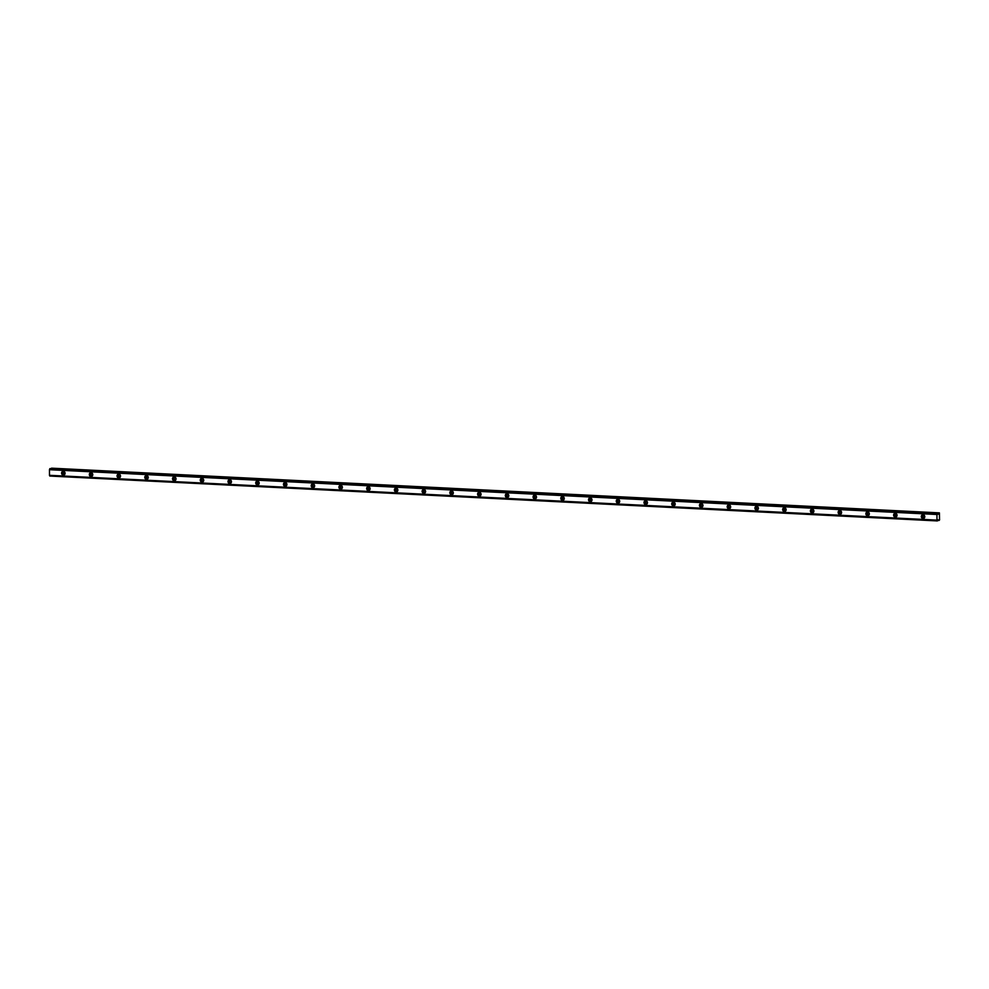 <?xml version="1.0" encoding="UTF-8"?>
<svg xmlns="http://www.w3.org/2000/svg" width="989" height="989" viewBox="0 0 989 989"><rect width="100%" height="100%" fill="white"/><g stroke="black" fill="none" stroke-linecap="round" stroke-linejoin="round"><path stroke-width="1.48" d="M64.965 473.867A1.137 1.038 74.5 0 1 63.358 473.014A1.137 1.038 74.5 0 1 64.384 471.778L64.384 471.778M924.715 517.272A1.137 1.038 74.5 0 1 923.108 516.431A1.137 1.038 74.5 0 1 924.134 515.182L924.134 515.182M896.986 515.875A1.137 1.038 74.5 0 1 895.366 515.022A1.137 1.038 74.5 0 1 896.405 513.786M869.244 514.478A1.137 1.038 74.5 0 1 867.637 513.625A1.137 1.038 74.5 0 1 868.663 512.389L868.663 512.389M841.515 513.068A1.137 1.038 74.5 0 1 839.896 512.228A1.137 1.038 74.5 0 1 840.934 510.992M813.774 511.672A1.137 1.038 74.5 0 1 812.167 510.819A1.137 1.038 74.5 0 1 813.205 509.582M786.045 510.275A1.137 1.038 74.5 0 1 784.438 509.422A1.137 1.038 74.5 0 1 785.464 508.185L785.464 508.185M758.316 508.878A1.137 1.038 74.5 0 1 756.696 508.025A1.137 1.038 74.5 0 1 757.735 506.788M730.574 507.468A1.137 1.038 74.5 0 1 728.967 506.628A1.137 1.038 74.5 0 1 729.993 505.379L729.993 505.379M702.845 506.071A1.137 1.038 74.5 0 1 701.238 505.218A1.137 1.038 74.5 0 1 702.264 503.982L702.264 503.982M675.116 504.674A1.137 1.038 74.5 0 1 673.497 503.821A1.137 1.038 74.5 0 1 674.535 502.585M647.375 503.277A1.137 1.038 74.5 0 1 645.768 502.424A1.137 1.038 74.5 0 1 646.794 501.188L646.794 501.188M619.646 501.868A1.137 1.038 74.5 0 1 618.026 501.027A1.137 1.038 74.5 0 1 619.065 499.779M591.917 500.471A1.137 1.038 74.5 0 1 590.297 499.618A1.137 1.038 74.5 0 1 591.335 498.382M564.175 499.074A1.137 1.038 74.5 0 1 562.568 498.221A1.137 1.038 74.5 0 1 563.594 496.985L563.594 496.985M536.446 497.677A1.137 1.038 74.5 0 1 534.826 496.824A1.137 1.038 74.5 0 1 535.865 495.588M508.705 496.268A1.137 1.038 74.5 0 1 507.097 495.427A1.137 1.038 74.5 0 1 508.123 494.179L508.123 494.179M480.975 494.871A1.137 1.038 74.5 0 1 479.368 494.018A1.137 1.038 74.5 0 1 480.394 492.782L480.394 492.782M453.246 493.474A1.137 1.038 74.5 0 1 451.627 492.621A1.137 1.038 74.5 0 1 452.665 491.385M425.505 492.065A1.137 1.038 74.5 0 1 423.898 491.224A1.137 1.038 74.5 0 1 424.924 489.988L424.924 489.988M397.776 490.668A1.137 1.038 74.5 0 1 396.156 489.827A1.137 1.038 74.5 0 1 397.195 488.578M370.047 489.271A1.137 1.038 74.5 0 1 368.427 488.418A1.137 1.038 74.5 0 1 369.466 487.181M342.305 487.874A1.137 1.038 74.5 0 1 340.698 487.021A1.137 1.038 74.5 0 1 341.724 485.784L341.724 485.784M314.576 486.464A1.137 1.038 74.5 0 1 312.957 485.624A1.137 1.038 74.5 0 1 313.995 484.387M286.835 485.067A1.137 1.038 74.5 0 1 285.228 484.227A1.137 1.038 74.5 0 1 286.254 482.978L286.254 482.978M259.106 483.67A1.137 1.038 74.5 0 1 257.499 482.817A1.137 1.038 74.5 0 1 258.525 481.581L258.525 481.581M231.377 482.273A1.137 1.038 74.5 0 1 229.757 481.42A1.137 1.038 74.5 0 1 230.796 480.184M203.635 480.864A1.137 1.038 74.5 0 1 202.028 480.024A1.137 1.038 74.5 0 1 203.054 478.787L203.054 478.787M175.906 479.467A1.137 1.038 74.5 0 1 174.287 478.614A1.137 1.038 74.5 0 1 175.325 477.378L175.325 477.378M148.177 478.07A1.137 1.038 74.5 0 1 146.557 477.217A1.137 1.038 74.5 0 1 147.596 475.981M120.435 476.673A1.137 1.038 74.5 0 1 118.828 475.82A1.137 1.038 74.5 0 1 119.854 474.584L119.854 474.584M92.706 475.264A1.137 1.038 74.5 0 1 91.087 474.423A1.137 1.038 74.5 0 1 92.125 473.175M63.321 471.32A1.891 1.718 -105.5 0 0 61.602 473.385A1.891 1.718 -105.5 0 0 63.828 475.029A1.891 1.718 -105.5 0 0 63.321 471.32M63.37 471.333A1.891 1.718 -105.5 0 0 64.334 474.782M923.058 514.737A1.891 1.718 -105.5 0 0 921.352 516.802A1.891 1.718 -105.5 0 0 923.578 518.434A1.891 1.718 -105.5 0 0 923.058 514.737M923.12 514.737A1.891 1.718 -105.5 0 0 924.072 518.187M895.329 513.328A1.891 1.718 -105.5 0 0 893.623 515.393A1.891 1.718 -105.5 0 0 895.836 517.024A1.891 1.718 -105.5 0 0 895.329 513.328A1.891 1.718 -105.5 0 0 896.343 516.79M867.6 511.931A1.891 1.718 -105.5 0 0 865.882 513.996A1.891 1.718 -105.5 0 0 868.107 515.628A1.891 1.718 -105.5 0 0 867.6 511.931M867.65 511.931A1.891 1.718 -105.5 0 0 868.614 515.38M839.859 510.534A1.891 1.718 -105.5 0 0 838.153 512.599A1.891 1.718 -105.5 0 0 840.366 514.231A1.891 1.718 -105.5 0 0 839.859 510.534M839.921 510.534A1.891 1.718 -105.5 0 0 840.873 513.983M812.13 509.125A1.891 1.718 -105.5 0 0 810.411 511.202A1.891 1.718 -105.5 0 0 812.637 512.834A1.891 1.718 -105.5 0 0 812.13 509.125A1.891 1.718 -105.5 0 0 813.143 512.586M784.388 507.728A1.891 1.718 -105.5 0 0 782.682 509.792A1.891 1.718 -105.5 0 0 784.907 511.424A1.891 1.718 -105.5 0 0 784.388 507.728M784.45 507.74A1.891 1.718 -105.5 0 0 785.414 511.189M756.659 506.331A1.891 1.718 -105.5 0 0 754.953 508.395A1.891 1.718 -105.5 0 0 757.166 510.027A1.891 1.718 -105.5 0 0 756.659 506.331M756.721 506.331A1.891 1.718 -105.5 0 0 757.673 509.78M728.93 504.934A1.891 1.718 -105.5 0 0 727.212 506.998A1.891 1.718 -105.5 0 0 729.437 508.63A1.891 1.718 -105.5 0 0 728.93 504.934A1.891 1.718 -105.5 0 0 729.944 508.383M701.189 503.525A1.891 1.718 -105.5 0 0 699.483 505.602A1.891 1.718 -105.5 0 0 701.708 507.233A1.891 1.718 -105.5 0 0 701.189 503.525M701.25 503.537A1.891 1.718 -105.5 0 0 702.202 506.986M673.46 502.128A1.891 1.718 -105.5 0 0 671.754 504.192A1.891 1.718 -105.5 0 0 673.966 505.824A1.891 1.718 -105.5 0 0 673.46 502.128M673.521 502.14A1.891 1.718 -105.5 0 0 674.473 505.577M645.73 500.731A1.891 1.718 -105.5 0 0 644.012 502.795A1.891 1.718 -105.5 0 0 646.237 504.427A1.891 1.718 -105.5 0 0 645.73 500.731A1.891 1.718 -105.5 0 0 646.744 504.18M617.989 499.334A1.891 1.718 -105.5 0 0 616.283 501.398A1.891 1.718 -105.5 0 0 618.496 503.03A1.891 1.718 -105.5 0 0 617.989 499.334M618.051 499.334A1.891 1.718 -105.5 0 0 619.003 502.783M590.26 497.924A1.891 1.718 -105.5 0 0 588.542 499.989A1.891 1.718 -105.5 0 0 590.767 501.621A1.891 1.718 -105.5 0 0 590.26 497.924M590.309 497.937A1.891 1.718 -105.5 0 0 591.274 501.386M562.531 496.527A1.891 1.718 -105.5 0 0 560.812 498.592A1.891 1.718 -105.5 0 0 563.038 500.224A1.891 1.718 -105.5 0 0 562.531 496.527A1.891 1.718 -105.5 0 0 563.545 499.977M534.789 495.13A1.891 1.718 -105.5 0 0 533.083 497.195A1.891 1.718 -105.5 0 0 535.296 498.827A1.891 1.718 -105.5 0 0 534.789 495.13M534.851 495.13A1.891 1.718 -105.5 0 0 535.803 498.58M507.06 493.734A1.891 1.718 -105.5 0 0 505.342 495.798A1.891 1.718 -105.5 0 0 507.567 497.43A1.891 1.718 -105.5 0 0 507.06 493.734M507.11 493.734A1.891 1.718 -105.5 0 0 508.074 497.183M479.319 492.324A1.891 1.718 -105.5 0 0 477.613 494.389A1.891 1.718 -105.5 0 0 479.838 496.021A1.891 1.718 -105.5 0 0 479.319 492.324M479.381 492.337A1.891 1.718 -105.5 0 0 480.345 495.786M451.59 490.927A1.891 1.718 -105.5 0 0 449.884 492.992A1.891 1.718 -105.5 0 0 452.097 494.624A1.891 1.718 -105.5 0 0 451.59 490.927M451.652 490.927A1.891 1.718 -105.5 0 0 452.603 494.376M423.861 489.53A1.891 1.718 -105.5 0 0 422.142 491.595A1.891 1.718 -105.5 0 0 424.368 493.227A1.891 1.718 -105.5 0 0 423.861 489.53M423.91 489.53A1.891 1.718 -105.5 0 0 424.874 492.979M396.119 488.133A1.891 1.718 -105.5 0 0 394.413 490.198A1.891 1.718 -105.5 0 0 396.638 491.83A1.891 1.718 -105.5 0 0 396.119 488.133M396.181 488.133A1.891 1.718 -105.5 0 0 397.133 491.582M368.39 486.724A1.891 1.718 -105.5 0 0 366.684 488.789A1.891 1.718 -105.5 0 0 368.897 490.42A1.891 1.718 -105.5 0 0 368.39 486.724M368.44 486.736A1.891 1.718 -105.5 0 0 369.404 490.185M340.661 485.327A1.891 1.718 -105.5 0 0 338.943 487.392A1.891 1.718 -105.5 0 0 341.168 489.023A1.891 1.718 -105.5 0 0 340.661 485.327M340.711 485.327A1.891 1.718 -105.5 0 0 341.675 488.776M312.92 483.93A1.891 1.718 -105.5 0 0 311.214 485.995A1.891 1.718 -105.5 0 0 313.426 487.626A1.891 1.718 -105.5 0 0 312.92 483.93M312.981 483.93A1.891 1.718 -105.5 0 0 313.933 487.379M285.191 482.533A1.891 1.718 -105.5 0 0 283.472 484.598A1.891 1.718 -105.5 0 0 285.697 486.229A1.891 1.718 -105.5 0 0 285.191 482.533M285.24 482.533A1.891 1.718 -105.5 0 0 286.204 485.982M257.449 481.124A1.891 1.718 -105.5 0 0 255.743 483.188A1.891 1.718 -105.5 0 0 257.968 484.82A1.891 1.718 -105.5 0 0 257.449 481.124M257.511 481.136A1.891 1.718 -105.5 0 0 258.475 484.585M229.72 479.727A1.891 1.718 -105.5 0 0 228.014 481.791A1.891 1.718 -105.5 0 0 230.227 483.423A1.891 1.718 -105.5 0 0 229.72 479.727M229.782 479.727A1.891 1.718 -105.5 0 0 230.734 483.176M201.991 478.33A1.891 1.718 -105.5 0 0 200.273 480.394A1.891 1.718 -105.5 0 0 202.498 482.026A1.891 1.718 -105.5 0 0 201.991 478.33M202.04 478.33A1.891 1.718 -105.5 0 0 203.005 481.779M174.249 476.921A1.891 1.718 -105.5 0 0 172.543 478.997A1.891 1.718 -105.5 0 0 174.769 480.629A1.891 1.718 -105.5 0 0 174.249 476.921M174.311 476.933A1.891 1.718 -105.5 0 0 175.263 480.382M146.52 475.524A1.891 1.718 -105.5 0 0 144.814 477.588A1.891 1.718 -105.5 0 0 147.027 479.22A1.891 1.718 -105.5 0 0 146.52 475.524M146.57 475.536A1.891 1.718 -105.5 0 0 147.534 478.985M118.791 474.127A1.891 1.718 -105.5 0 0 117.073 476.191A1.891 1.718 -105.5 0 0 119.298 477.823A1.891 1.718 -105.5 0 0 118.791 474.127M118.841 474.127A1.891 1.718 -105.5 0 0 119.805 477.576M91.05 472.73A1.891 1.718 -105.5 0 0 89.344 474.794A1.891 1.718 -105.5 0 0 91.557 476.426A1.891 1.718 -105.5 0 0 91.05 472.73M91.112 472.73A1.891 1.718 -105.5 0 0 92.064 476.179M49.512 469.577L936.991 514.379L49.512 469.577L49.759 468.897L937.275 513.575L49.759 468.897M937.387 520.931L49.809 476.043L937.387 520.931L937.98 519.769L938.994 520.449L937.646 520.375L939.55 519.979L939.389 512.871L51.341 468.662M936.954 514.441L936.966 520.165L49.487 475.363L49.809 476.043M936.966 520.165L49.512 475.388L936.979 520.202M49.487 475.363L49.475 469.627M49.796 468.774L937.275 513.575M939.389 512.871L51.539 468.168M939.031 520.474L937.646 520.412M51.502 468.217L939.018 512.97M938.981 513.031L937.968 514.268L937.461 513.402M937.238 513.699L936.991 514.379M937.003 520.202L49.771 475.932M936.942 520.115L49.462 475.301M49.45 469.701L936.929 514.503M49.895 468.625L937.374 513.427M937.72 514.057L938.573 514.095M938.61 514.045L937.683 513.996"/></g></svg>
